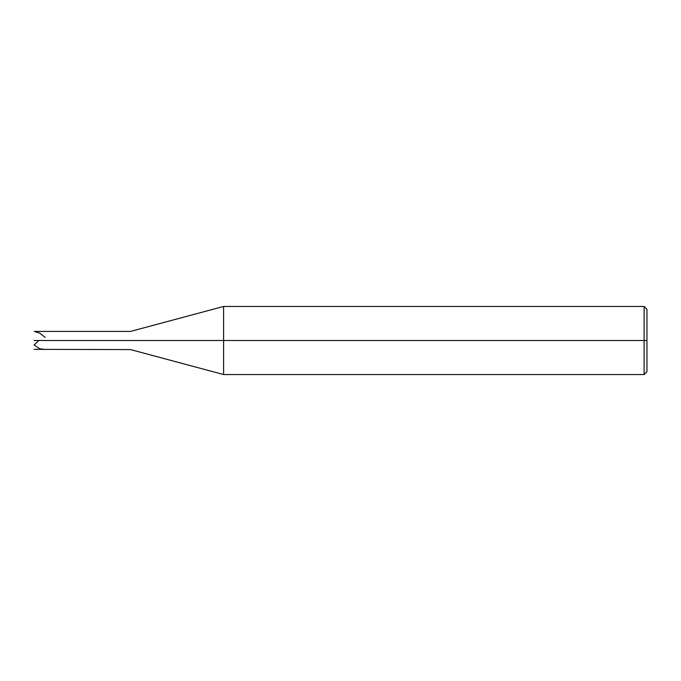 <?xml version="1.0" encoding="UTF-8"?>
<svg xmlns="http://www.w3.org/2000/svg" width="681" height="681" viewBox="0 0 681 681"><rect width="100%" height="100%" fill="white"/><g stroke="black" fill="none" stroke-linecap="round" stroke-linejoin="round"><path stroke-width="1.02" d="M34.05 340.5C34.05 351.915 34.05 351.915 34.05 340.5C34.05 351.915 34.05 351.915 34.05 340.5L34.28 340.5C34.28 352.205 34.28 352.205 34.28 340.5C34.28 352.205 34.28 352.205 34.28 340.5L45.397 340.5C45.397 352.205 45.397 352.205 45.397 340.5C45.397 352.205 45.397 352.205 45.397 340.5C45.397 328.795 45.397 328.795 45.397 340.5L34.28 340.5C34.28 328.795 34.28 328.795 34.28 340.5L34.05 340.5C34.05 329.085 34.05 329.085 34.05 340.5C34.05 329.085 34.05 329.085 34.05 340.5M34.28 340.5C34.28 328.795 34.28 328.795 34.28 340.5M45.397 340.5C45.397 352.205 45.397 352.205 45.397 340.5L102.15 340.5C102.15 352.205 102.15 352.205 102.15 340.5C102.15 352.205 102.15 352.205 102.15 340.5L130.522 340.5C130.522 352.205 130.522 352.205 130.522 340.5C130.522 352.205 130.522 352.205 130.522 340.5L223.598 340.5L223.598 374.55L223.598 340.5L223.598 374.55L223.598 340.5L644.115 340.5L644.115 374.55L644.115 340.5L644.115 374.55L644.115 340.5L646.95 340.5L646.95 371.715L646.95 309.285L646.95 340.5L644.115 340.5L644.115 306.45L644.115 340.5L223.598 340.5L223.598 306.45L223.598 340.5L130.522 340.5C130.522 328.795 130.522 328.795 130.522 340.5L102.15 340.5C102.15 328.795 102.15 328.795 102.15 340.5L45.397 340.5C45.397 328.795 45.397 328.795 45.397 340.5C45.397 328.795 45.397 328.795 45.397 340.5M102.15 340.5C102.15 328.795 102.15 328.795 102.15 340.5M130.522 340.5C130.522 328.795 130.522 328.795 130.522 340.5M223.598 340.5L223.598 306.45L223.598 340.5M644.115 340.5L644.115 306.45L644.115 340.5M646.95 309.285L644.115 306.45L223.598 306.45L130.522 331.417L34.28 331.417L39.711 333.128L45.133 337.384M34.05 344.926L39.711 348.774L45.133 349.447M34.28 344.841L38.808 340.5M34.05 349.353L130.522 349.583L223.598 374.55L644.115 374.55L646.95 371.715"/></g></svg>
